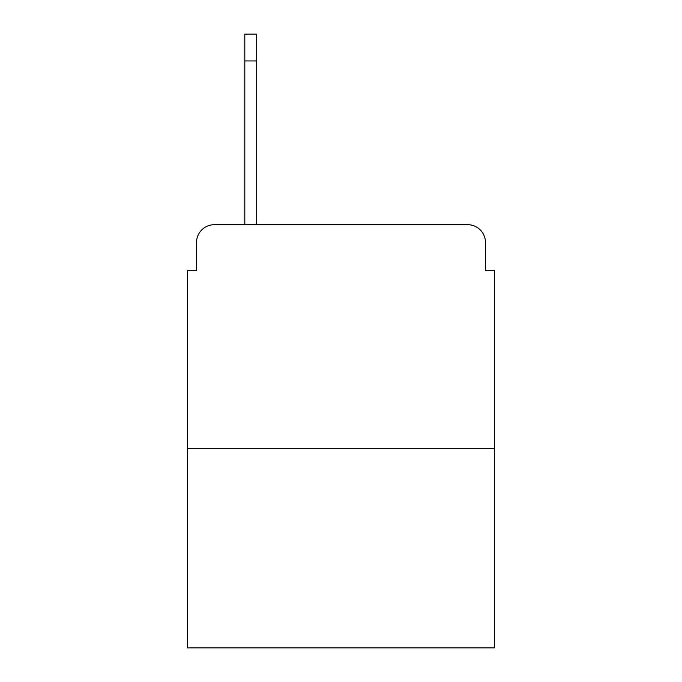 <?xml version="1.0" encoding="UTF-8"?>
<svg xmlns="http://www.w3.org/2000/svg" width="682" height="682" viewBox="0 0 682 682"><rect width="100%" height="100%" fill="white"/><g stroke="black" fill="none" stroke-linecap="round" stroke-linejoin="round"><path stroke-width="1.02" d="M196.501 242.579L196.501 270.311L196.501 242.579A17.894 17.894 0 0 1 214.395 224.685L244.812 224.685L244.812 34.1L256.449 34.1L256.449 224.685L467.605 224.685L214.395 224.685M494.45 448.372L187.55 448.372L187.55 647.9L494.45 647.9L494.45 270.311L485.499 270.311L485.499 242.579A17.894 17.894 0 0 0 467.605 224.685M187.55 448.372L187.55 270.311L196.501 270.311M485.499 270.311L485.499 242.579M256.449 60.945L244.812 60.945"/></g></svg>
